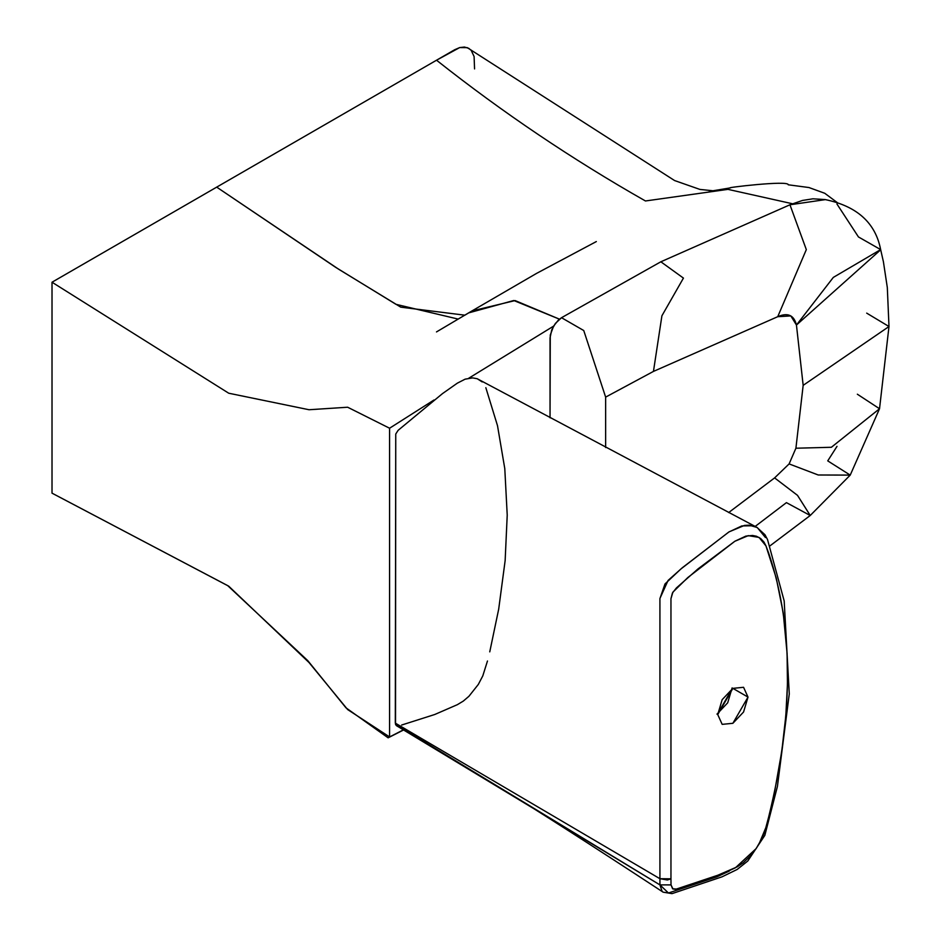 <?xml version="1.0" encoding="UTF-8"?>
<svg xmlns="http://www.w3.org/2000/svg" width="941" height="941" viewBox="0 0 941 941"><rect width="100%" height="100%" fill="white"/><g stroke="black" fill="none" stroke-linecap="round" stroke-linejoin="round"><path stroke-width="1.41" d="M389.574 736.944L403.454 729.84L388.127 737.826L345.994 707.844L307.778 660.641L227.698 585.62L52.014 493.155L228.734 586.196L309.013 662.523L347.652 709.561L389.574 736.944L389.574 428.226L389.574 736.944M553.567 326.151L468.794 378.188L553.567 326.151M434.013 399.984L389.574 428.226L434.013 399.984M474.558 68.916L474.099 56.531L471.182 50.343L468.747 48.332L464.454 47.05L459.679 47.579L454.703 49.72L52.014 282.218L52.014 493.155L52.014 282.218L228.734 393.22L309.024 409.735L347.652 407.23L389.574 428.226L347.652 407.23L309.024 409.735L228.734 393.22L52.014 282.218L216.701 187.13L338.642 269.22L400.784 307.166L464.878 315.188L468.712 312.871L513.762 300.508L559.448 319.164L515.092 300.567L471.911 310.953L436.483 331.926M712.513 190.717L699.916 189.423L674.568 180.543L467.254 47.638L459.679 47.579L436.53 60.212C502.612 112.473 572.257 159.382 645.455 200.974L727.981 189.364L792.416 203.738L727.981 189.364L645.455 200.974C572.257 159.382 502.612 112.473 436.53 60.212L216.701 187.13L335.502 267.232L396.008 304.343L458.173 319.081M605.639 397.114L605.639 447.54L605.639 397.114L583.749 330.538L605.639 397.114L653.454 371.413L605.639 397.114M755.188 526.419L786.429 502.635L810.225 515.503L797.521 495.366L774.608 477.899L728.675 512.563L774.608 477.899L789.111 463.913L795.91 448.222L803.167 385.34L796.451 325.045L790.84 315.929L777.737 316.694L653.454 371.413L661.911 315.788L683.437 278.101L660.853 261.786L561.518 317.705L558.354 320.116L553.626 326.068L550.273 335.043L550.038 417.804L550.038 337.89L551.744 329.868L555.378 323.445L561.518 317.705L583.749 330.538L561.518 317.705L660.853 261.786L683.437 278.101L661.911 315.788L653.454 371.413L777.737 316.694L806.319 249.612L789.946 204.785L660.853 261.786L789.946 204.785L806.319 249.612L777.737 316.694C787.782 312.33 794.016 315.117 796.451 325.045L833.314 277.407L880.647 249.6L858.451 236.944L836.937 203.997M857.345 394.208L879.529 408.747L831.385 447.269L795.91 448.222L831.385 447.281L879.529 408.747L850.229 475.099L818.235 474.993L789.111 463.913L818.223 474.993L850.217 475.111L827.739 460.878L837.008 446.352M825.363 199.621L789.946 204.785L802.461 200.457L812.906 198.81L825.151 199.574C857.051 206.173 875.565 222.911 880.682 249.788L796.451 325.045L803.167 385.34L888.986 326.527L803.167 385.34L795.91 448.222L789.111 463.913L774.608 477.899L797.498 495.342L810.248 515.48L850.217 475.111M879.529 408.735L888.986 326.527L866.696 313.13M748.001 697.093L732.874 723.3L722.17 724.358L717.736 714.572L732.874 688.365L743.566 687.295L748.001 697.093L732.874 688.365L748.001 697.093L743.566 712.008L732.874 723.3L722.17 724.358L717.736 714.572L722.17 699.657L732.874 688.365L743.566 687.295L748.001 697.093M717.76 713.666L732.098 688.824M716.983 714.125L727.687 702.833L732.122 687.918M765.445 537.534L757.27 527.525L749.13 525.172L744.484 525.407L729.052 531.865L682.401 567.682L668.086 580.432L659.923 598.464L659.923 878.718L670.957 878.812L670.957 598.688L672.439 592.995L676.403 587.949L698.034 568.87L734.862 541.251L745.86 536.111L752.529 535.464L756.446 536.241L760.657 538.511L763.998 542.122L765.962 545.898L776.266 578.127L783.241 612.944L787.088 653.325L787.452 684.083L785.817 715.854L781.806 751.106L774.831 790.452L769.362 814.388L764.998 830.715L761.61 839.066L756.141 848.594L750.953 855.345L743.343 862.685L737.344 866.779L707.303 879.788L676.555 889.092L672.627 888.774L671.015 884.905L659.935 884.893L668.451 892.985M670.957 878.812L667.381 879.976L659.923 878.718L659.935 884.893L671.015 884.905L670.957 878.812L671.015 884.905L672.933 888.974L675.72 889.28L723.135 873.46L735.356 867.825L756.141 848.594L758.975 844.065L766.15 826.904C793.757 720.771 794.604 629.517 768.679 553.143L765.962 545.898L759.022 537.405L748.236 535.641L734.862 541.251L687.859 577.503L672.897 592.148L670.957 598.688L670.957 878.812M755.87 526.795L477.205 378.729L472.664 377.894L465.148 379.152L457.373 383.14L442.493 393.609L398.137 430.319L395.749 434.013L395.314 723.111L659.923 878.718L659.923 598.605L664.981 583.961L680.919 568.952L728.805 532.03L741.826 525.925L752.906 525.748M716.854 876.847L668.569 892.962L663.134 892.174L672.027 893.632L722.006 876.836L737.191 869.449L747.777 861.027L764.845 835.361L777.419 786.441L789.276 693.917L784.182 600.958L767.515 539.522L764.986 534.759L756.799 527.254M729.299 871.072L717.16 876.718M662.088 891.303L659.935 884.893L398.137 725.876L396.479 725.687L659.935 884.893L659.923 878.718L395.314 723.111L396.479 725.687L395.526 724.464L395.749 434.013L398.137 430.319L442.493 393.609L457.373 383.14L465.148 379.152L472.664 377.894L477.205 378.729L482.227 381.94M401.642 725.04L434.742 714.501L457.373 704.668L463.301 701.092L468.924 696.293L478.299 684.46L482.792 675.885L487.473 661.005M489.755 651.866L498.695 609.121L505.141 560.589L507.223 515.115L504.788 468.63L497.507 425.697L485.838 387.704M403.63 729.945L388.127 737.826M837.596 202.821L824.739 193.27L808.966 187.541L788.229 184.789C788.923 179.978 722.864 188.059 730.581 187.847L709.338 191.376M596.335 241.566L536.582 273.384L470.653 311.694M888.986 326.527L887.316 287.558L883.411 261.751L880.67 249.694M769.926 545.898L810.248 515.48M663.134 892.174C590.489 844.536 537.217 810.389 503.294 789.746"/></g></svg>
